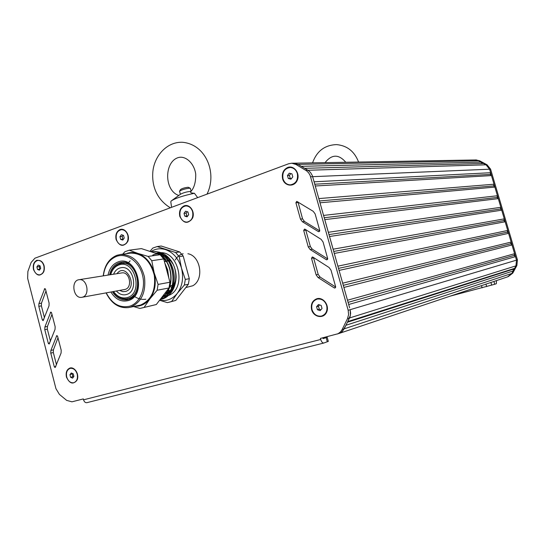 <?xml version="1.0" encoding="UTF-8"?>
<svg xmlns="http://www.w3.org/2000/svg" width="545" height="545" viewBox="0 0 545 545"><rect width="100%" height="100%" fill="white"/><g stroke="black" fill="none" stroke-linecap="round" stroke-linejoin="round"><path stroke-width="0.82" d="M481.855 163.52L480.997 162.103L478.53 160.782L474.899 159.971M339.372 333.356L507.599 276.867L511.816 273.467L513.172 270.967L513.118 269.23L514.575 268.372L515.938 265.865L516.51 260.149L515.461 256.62L514.207 255.387L514.603 253.704L512.014 244.978L510.76 243.758L511.156 242.069L508.58 233.355L507.327 232.143L507.722 230.46L505.147 221.761L503.9 220.555L504.288 218.865L501.72 210.186L500.474 208.987L500.862 207.298L498.3 198.632L497.06 197.44L497.442 195.744L494.887 187.099L493.647 185.913L494.029 184.217L491.474 175.585L490.241 174.414L490.623 172.717L489.58 169.202L486.038 164.801L483.558 163.473L304.689 168.323M162.001 255.08L162.846 254.958M338.418 333.663L340.571 332.777L342.628 331.115L345.918 325.276L513.172 270.967M347.41 322.245L513.118 269.23M328.315 341.368L323.894 343.003C322.599 343.139 321.536 341.96 320.712 339.474L83.549 399.826L83.317 398.92L71.94 401.822L66.66 400.384L59.425 394.41L55.937 388.639L27.638 278.311L27.877 271.499L31.147 262.418L34.928 258.194L288.693 163.738L291.745 163.221L295.928 164.433L306.774 170.96L308.777 173.01L310.207 175.613L348.166 310.275L348.602 314.574L347.519 318.6L349.502 317.98L350.149 316.332L350.619 313.355L350.156 309.683L350.428 315.167L347.744 321.564L514.575 268.372M348.691 304.498L515.461 256.62M293.285 163.193L298.067 164.392L308.429 170.565L310.521 172.472L312.312 175.531L349.645 307.87M348.091 302.352L514.207 255.387M347.492 300.227L514.603 253.704M343.888 287.433L512.014 244.978M343.296 285.335L510.76 243.758M342.689 283.175L511.156 242.069M339.092 270.409L508.58 233.355M338.52 268.372L507.327 232.143M337.9 266.164L507.722 230.46M334.317 253.439L505.147 221.761M333.758 251.449L503.9 220.555M501.72 210.186L329.548 236.51L333.124 249.201L504.288 218.865M329.003 234.568L500.474 208.987M498.3 198.632L324.793 219.628L328.356 232.279L500.862 207.298M324.261 217.741L497.06 197.44M323.607 215.411L497.442 195.744M320.051 202.788L494.887 187.099M319.534 200.955L493.647 185.913M318.866 198.584L494.029 184.217M315.323 185.995L491.474 175.585M314.819 184.21L490.241 174.414M314.145 181.805L490.623 172.717M301.317 166.32L480.997 162.103M179.659 251.947L161.231 246.027L157.137 246.558L175.619 252.519L179.169 256.641L183.195 256.041L179.659 251.947L175.619 252.519M168.637 302.366L175.81 300.424L188.359 284.286L189.306 278.699L183.195 256.041M161.77 256.123L163.786 255.666M164.828 255.523L164.072 255.632L164.917 255.571M170.789 291.711L169.536 292.004M169.263 292.045L167.288 292.168M166.695 292.14L165.878 292.052M152.757 255.074C172.274 246.572 184.265 289.266 163.146 295.615M145.842 299.219C141.332 299.886 137.108 298.619 133.157 295.417M128.6 262.601L130.126 260.83M168.793 277.93L167.622 269.734L164.822 263.099M161.02 298.381C174.672 291.139 174.25 263.998 160.673 255.285M159.549 254.542L151.953 252.056M160.257 299.375C182.459 293.346 173.821 248.118 152.014 251.763L151.728 251.804C173.344 248.173 182.2 292.869 160.298 299.321M155.223 251.783C161.436 251.688 166.75 254.678 171.164 260.769C180.913 274.496 174.359 297.768 160.155 299.512L160.325 299.471M160.707 299.403C170.183 296.752 175.327 289.368 176.151 277.248C176.062 271.137 174.4 265.647 171.164 260.769M161.49 254.086L157.035 253.262M156.647 253.262L155.741 253.296M162.778 254.678L168.807 258.207L172.997 264.032M175.694 280.171L172.554 289.211L166.654 295.458M152.205 252.137L158.752 254.283M161.531 256.204C173.964 265.572 173.937 290.805 161.197 298.156M165.121 264.196L167.335 269.782L168.473 276.737M157.682 253.929L158.084 253.922M158.452 253.922L162.131 254.474L160.434 255.04M155.768 253.302L156.688 253.275M157.083 253.282L161.518 254.099M172.554 289.211L167.104 295.009M166.518 295.376L163.275 296.773M162.948 296.861L162.022 297.073M149.909 251.388L152.784 248.077L157.137 246.558M189.306 278.699L185.307 279.435L184.367 285.049L188.359 284.286M175.81 300.424L167.363 302.632L159.576 300.261M150.808 251.681C155.359 248.711 160.285 248.023 165.571 249.624C173.317 252.464 178.624 258.637 181.492 268.147C183.794 277.848 182.398 286.254 177.295 293.353L171.777 301.276M184.367 285.049L177.295 293.353C172.458 299.212 166.579 301.48 159.651 300.159M179.169 256.641L181.492 268.147L185.307 279.435M164.556 296.555L165.387 296.391M165.66 296.344L168.18 295.608M168.589 295.438C187.235 288.687 178.706 249.985 159.256 252.805M158.942 252.839L157.982 252.969M168.807 258.207L161.238 253.738M160.543 253.561L156.878 253.193M170.067 290.574L168.31 290.39M168.078 290.342L167.329 290.165M166.899 290.723L167.737 290.989M167.955 291.05L169.686 291.384M169.917 291.405L170.994 291.466M165.135 255.68L164.454 255.939M164.229 256.034L162.642 256.872M163.922 255.51L164.372 255.305M168.146 292.154L169.025 292.399M169.229 292.447L170.006 292.597M169.413 292.175L170.231 292.352M163.575 255.503L163.207 255.762M164.263 256.061L163.023 257.226M165.775 256.027L165.183 256.579M165.026 256.736L163.847 258.064M166.681 256.586L165.98 257.349M165.837 257.533L164.726 259.045M164.59 259.263L164.045 260.19M167.615 257.24L166.831 258.262M166.695 258.466L165.653 260.21M165.523 260.462L165.04 261.511M168.575 258.017L167.731 259.338M167.601 259.577L166.784 261.246M171.3 285.594L171.723 286.016M169.536 258.97L168.684 260.626M173.031 285.267L173.412 285.648M170.517 260.142L170.258 260.714M175.299 259.945C177.22 256.641 179.83 254.576 183.14 253.752M187.896 253.738C200.322 255.639 204.484 278.89 193.189 285.546M192.903 285.73L185.831 287.542M174.1 286.132L173.181 285.239M168.773 260.755L169.488 259.311M172.929 288.557L171.764 287.733M171.566 287.576L170.02 286.2M165.196 261.484L165.605 260.585M165.734 260.326L166.048 259.747M122.203 263.303L128.055 263.487M133.593 296.378L130.35 298.033L127.503 298.653M113.578 274.217C114.893 271.097 116.903 269.032 119.621 268.038L121.331 267.649C133.763 265.435 138.859 291.309 126.604 294.477L125.323 294.777C122.012 295.179 119.042 293.932 116.412 291.037M110.71 274.673C112.134 269.741 114.832 266.519 118.817 264.999C134.622 258.603 143.812 293.176 127.407 297.536C122.073 298.892 117.454 296.902 113.551 291.555M110.485 274.714C111.916 269.189 114.825 265.579 119.226 263.882L121.549 263.358C137.79 260.537 144.37 294.354 128.347 298.422L126.76 298.796C121.446 299.375 116.964 296.971 113.326 291.595M126.086 253.718C129.867 252.206 133.784 252.103 137.831 253.398L129.267 250.189L141.407 248.609L160.107 254.726L163.711 258.936L169.951 282.242L169.005 287.978L156.299 304.532L141.148 308.17M103.23 275.865C104.504 265.415 109.075 258.548 116.95 255.278L120.718 254.44C132.578 254.624 140.487 262.118 144.459 276.915C146.169 292.188 141.564 302.243 130.636 307.087L128.531 307.591C118.939 308.49 111.459 303.599 106.091 292.91M129.642 253.241L130.725 253.091C142.504 253.268 150.359 260.653 154.283 275.252C155.972 290.315 151.387 300.247 140.528 305.043L129.649 307.36M128.347 299.525L122.421 298.612M116.773 265.081L122.073 262.261M109.6 274.85C111.023 268.74 114.143 264.747 118.96 262.874L121.446 262.309C138.634 259.338 145.576 295.152 128.62 299.443L126.958 299.839C121.14 300.452 116.303 297.761 112.44 291.759M108.039 275.102C109.463 268.399 112.788 264.018 118.013 261.954C136.788 254.297 147.743 295.458 128.218 300.595C121.29 302.25 115.513 299.396 110.887 292.038M103.373 275.845C104.681 265.953 109.068 259.468 116.541 256.382C126.631 252.689 138.907 261.259 142.429 274.823C146.114 288.339 140.004 303.129 129.696 306.208C119.866 308.341 112.045 303.899 106.241 292.883M163.711 258.936L151.769 260.714L148.131 256.429L137.831 253.398C145.74 256.368 151.169 262.799 154.126 272.684C156.504 282.773 155.1 291.493 149.909 298.851C145.849 303.974 140.855 306.447 134.935 306.27M133.607 306.542L139.847 308.443L156.299 304.532M169.005 287.978L157.144 290.24L149.909 298.851L144.35 307.046M157.144 290.24L158.091 284.415L169.951 282.242M151.769 260.714L154.126 272.684L158.091 284.415M122.741 254.168L124.832 251.756L129.267 250.189M148.131 256.429L160.107 254.726M69.958 374.708L71.259 372.964L73.234 373.809L73.902 376.397L72.594 378.141L70.618 377.297L69.958 374.708L72.621 373.55M70.618 377.297L72.88 376.663L72.219 374.088M73.5 376.929L72.88 376.663M70.496 368.277L70.244 368.345C73.473 368.011 75.789 369.932 77.186 374.108C77.996 378.598 76.838 381.473 73.718 382.74C70.448 383.115 68.111 381.193 66.701 376.99C65.897 372.467 67.076 369.585 70.244 368.345L70.496 368.277C73.725 367.943 76.041 369.864 77.438 374.04C78.242 378.523 77.09 381.405 73.97 382.665L73.97 382.665M316.591 306.699L318.457 304.546L321.182 305.438L322.034 308.484L320.16 310.636L317.442 309.744L316.591 306.699L318.45 306.195L319.561 304.907M317.442 309.744L319.295 309.219L318.45 306.195M320.923 309.758L319.295 309.219M317.17 299.103L317.558 299.007C322 298.524 325.113 300.69 326.891 305.507C327.879 310.745 326.217 314.233 321.918 315.964M326.687 305.561C327.674 310.909 325.951 314.411 321.53 316.073C316.986 316.665 313.804 314.506 311.992 309.601C311.011 304.165 312.796 300.656 317.347 299.062C321.795 298.578 324.909 300.745 326.687 305.561M287.467 175.497L289.286 173.181L291.95 173.862L292.788 176.859L290.962 179.176L288.305 178.488L287.467 175.497L289.415 175.422L290.86 173.583M288.305 178.488L290.247 178.399L289.415 175.422M291.35 178.685L290.247 178.399M290.042 167.472L290.396 167.465C293.891 167.731 296.269 169.761 297.543 173.548C298.462 179.939 296.18 183.706 290.689 184.857M297.332 173.555C298.244 180.034 295.908 183.808 290.328 184.871C286.738 184.68 284.286 182.65 282.991 178.774C282.078 172.206 284.476 168.439 290.178 167.472C293.673 167.737 296.058 169.767 297.332 173.555M184.012 213.327L185.579 211.215L187.916 211.903L188.672 214.71L187.099 216.821L184.769 216.127L184.012 213.327L186.145 213.143L187.221 211.698M184.769 216.127L186.901 215.929L186.145 213.143M187.603 216.14L186.901 215.929M185.811 205.921L186.111 205.901C189.36 206.01 191.608 207.945 192.855 211.712C193.727 217.469 191.874 220.923 187.282 222.067M192.617 211.733C193.489 217.53 191.615 220.984 186.983 222.101C183.665 222.04 181.376 220.105 180.116 216.283C179.244 210.431 181.158 206.977 185.872 205.921C189.129 206.03 191.377 207.965 192.617 211.733M119.948 236.7L121.371 234.711L123.517 235.399L124.226 238.09L122.795 240.079L120.656 239.384L119.948 236.7L122.175 236.455L123.041 235.249M120.656 239.384L122.884 239.132L122.175 236.455M123.368 239.289L122.884 239.132M121.399 229.677L121.664 229.649C124.73 229.697 126.862 231.571 128.068 235.283C128.913 240.692 127.278 243.956 123.163 245.066M127.823 235.311C128.661 240.733 127.019 243.997 122.898 245.1C119.777 245.1 117.611 243.22 116.398 239.466C115.554 233.996 117.23 230.733 121.419 229.677C124.485 229.724 126.617 231.598 127.823 235.311M36.883 266.948L38.136 265.108L40.037 265.797L40.691 268.331L39.438 270.17L37.537 269.475L36.883 266.948L39.213 266.634L39.833 265.722M37.537 269.475L39.86 269.155L39.213 266.634M37.973 260.401L38.211 260.367C41.004 260.36 42.973 262.159 44.111 265.756C44.908 270.742 43.532 273.767 39.989 274.823L39.989 274.823M43.859 265.79C44.649 270.783 43.273 273.801 39.73 274.864C36.896 274.898 34.9 273.099 33.756 269.468C32.959 264.454 34.362 261.43 37.952 260.401C40.746 260.394 42.714 262.193 43.859 265.79M496.495 280.593L496.352 283.707L494.731 284.258L493.906 281.458M450.259 296.119L494.731 284.258M508.151 276.676L512.743 273.154L516.864 265.579L517.437 259.876L490.575 169.161L487.032 164.774L479.586 160.761L475.949 159.944M516.142 258.909L489.587 169.202L486.038 164.801L478.585 160.782L474.722 159.978M347.519 318.6L342.171 329.507L344.168 328.846L349.502 317.98L515.938 265.865L511.816 273.467L507.599 276.867M83.549 399.826C84.257 401.938 85.381 402.884 86.927 402.66L323.757 343.037M322.511 337.88L323.267 338.615L327.163 337.253L322.572 338.036M303.694 230.481L308.259 246.905L310.166 249.555L326.271 259.672L326.891 259.808L327.647 258.446L323.062 242.007L321.148 239.357L305.043 229.241L304.491 229.104L303.694 230.481L305.806 230.194L310.35 246.558L312.258 249.201L327.688 258.882M305.772 229.697L305.806 230.194M55.038 329.405L55.147 326.646L51.55 312.769L50.753 312.074L44.888 326.98L44.785 329.698L48.314 343.357L49.132 344.052L55.038 329.405M51.966 314.37L47.442 326.441L47.34 329.153L50.474 341.265M165.605 292.413L166.661 292.733M166.872 292.788L168.521 293.087M168.746 293.115L169.441 293.162M162.608 254.794L161.082 255.585M164.883 293.346L166.082 293.551M166.3 293.578L168.092 293.646M168.337 293.632L168.984 293.585M61.21 350.265L57.6 336.333L56.775 335.631L50.883 350.421L50.78 353.14L54.323 366.846L55.161 367.555L61.095 353.017L61.21 350.265M57.981 337.825L53.424 349.815L53.321 352.52L56.496 364.796M49.002 305.874L49.111 303.115L45.521 289.286L44.758 288.605L38.913 303.62L38.811 306.345L42.326 319.949L43.116 320.637L49.002 305.874M45.971 291.003L41.481 303.156L41.386 305.874L44.472 317.824M311.522 258.337L316.107 274.837L318.028 277.521L334.235 287.903L334.923 288.046L335.625 286.697L331.019 270.191L329.091 267.506L312.878 257.124L312.271 256.981L311.522 258.337L313.607 257.949L318.178 274.387L320.092 277.058L335.672 287.024M313.566 257.56L313.607 257.949M298.02 201.97L302.564 218.858L304.457 221.468L319.738 230.862M300.445 219.097L302.346 221.72L318.341 231.571L318.9 231.7L319.711 230.317L315.146 213.953L313.239 211.331L296.746 201.357L295.901 202.754L300.445 219.097L302.564 218.858M342.171 329.507L340.632 331.782L338.104 333.704L320.412 338.418L320.712 339.474M512.743 273.154L344.168 328.846L341.449 332.191L337.369 334.031M36.89 260.272C42.551 260.326 44.888 264.066 43.893 271.499C40.187 276.84 36.726 276.192 33.504 269.557C32.673 264.999 33.804 261.907 36.89 260.272M69.985 368.032C74.631 366.56 79.481 374.429 77.206 379.817C73.35 384.872 69.76 383.953 66.442 377.058C65.598 372.426 66.776 369.421 69.985 368.032M287.692 167.465C294.055 164.91 300.445 173.555 297.202 180.415C294.218 187.419 284.538 186.349 282.63 178.903C281.608 173.487 283.298 169.672 287.692 167.465M316.836 298.742C323.355 296.705 329.882 305.813 326.544 312.38C323.471 319.104 313.559 317.251 311.631 309.703C310.596 304.233 312.333 300.581 316.836 298.742M184.135 205.86C189.68 203.619 195.342 211.801 192.562 218.116C187.909 224.254 183.651 223.675 179.809 216.392C178.862 211.331 180.306 207.815 184.135 205.86M120.016 229.581C125.084 227.531 130.316 235.413 127.809 241.394C123.579 247.178 119.682 246.572 116.112 239.568C115.22 234.725 116.521 231.393 120.016 229.581M82.111 297.27L125.255 289.381C132.803 287.399 129.621 271.478 121.964 272.888L79.161 279.694C70.496 280.348 73.234 298.98 81.757 297.332L82.615 297.134C90.347 295.07 87.009 278.25 79.161 279.694M180.388 194.32L179.543 191.241C181.322 189.898 184.571 188.883 189.292 188.202L190.375 188.468M188.638 187.378L187.841 187.269C184.305 187.78 181.873 188.536 180.538 189.551L179.646 191.057M197.672 197.617L194.422 193.277C191.486 193.107 190.219 192.637 190.621 191.86C194.218 187.95 195.914 181.996 195.709 174.012C194.218 163.323 185.77 155.523 178.372 157.553C164.011 161.736 164.031 190.689 178.808 195.457M194.422 193.277C183.079 195.675 175.306 198.257 171.103 201.023L170.81 201.882L171.573 207.332M190.954 191.411L190.648 191.377C186.71 191.765 183.338 192.705 180.538 194.211L172.07 200.322M348.166 310.275L517.437 259.876M310.596 176.764L490.575 169.161M305.847 170.326L487.032 164.774M295.928 164.433L478.53 160.782M491.706 285.164L490.909 282.467M486.665 286.588L485.942 284.136M482.121 287.821L481.48 285.635M479.586 160.761L478.585 160.782M516.864 265.579L515.938 265.865M327.313 341.824L326.148 337.648M308.259 246.905L310.35 246.558M326.271 259.672L327.491 259.434M310.166 249.555L312.258 249.201M48.314 343.357L49.806 343.009M44.785 329.698L47.34 329.153M44.888 326.98L47.442 326.441M50.297 312.503L51.312 312.305M54.323 366.846L55.856 366.444M50.78 353.14L53.321 352.52M50.883 350.421L53.424 349.815M56.333 336.047L57.314 335.829M42.326 319.949L43.777 319.656M38.811 306.345L41.386 305.874M38.913 303.62L41.481 303.156M44.281 289.041L45.324 288.87M316.107 274.837L318.178 274.387M334.235 287.903L335.536 287.583M318.028 277.521L320.092 277.058M302.346 221.72L304.457 221.468M295.901 202.754L298.033 202.57M318.341 231.571L319.472 231.407M116.971 273.679C125.888 261.689 138.668 287.195 125.793 291.418L122.761 291.643L119.791 290.424M294.191 163.193L475.369 159.964M158.902 252.839L156.742 253.139M170.755 291.759L169.536 291.997M170.885 260.619L168.882 260.926M168.603 260.966L166.423 261.3M166.136 261.341L164.427 261.607M174.543 284.981L172.588 285.348M172.309 285.403L170.135 285.812M169.856 285.866L169.461 285.934M121.549 263.358L123.572 263.065M120.718 254.44L130.725 253.091M126.958 299.839L127.748 299.682M476.419 159.937L475.404 159.951M323.791 343.03L86.927 402.66M328.322 341.415L327.163 337.253M291.745 163.221L293.898 163.18M191.138 191.275L190.341 188.338M188.516 187.31L190.191 188.257M206.984 194.149C217.496 173.303 205.99 144.159 182.275 142.265C166.341 141.741 153.71 156.688 152.77 172.847C151.946 186.376 156.919 199.634 170.347 207.788M190.648 191.377L191.016 191.418M358.569 162.042C354.488 151.421 347.158 145.61 336.592 144.609C324.766 145.011 316.761 151.094 312.571 162.866M345.789 162.274C338.724 154.044 331.81 154.167 325.045 162.642"/></g></svg>
